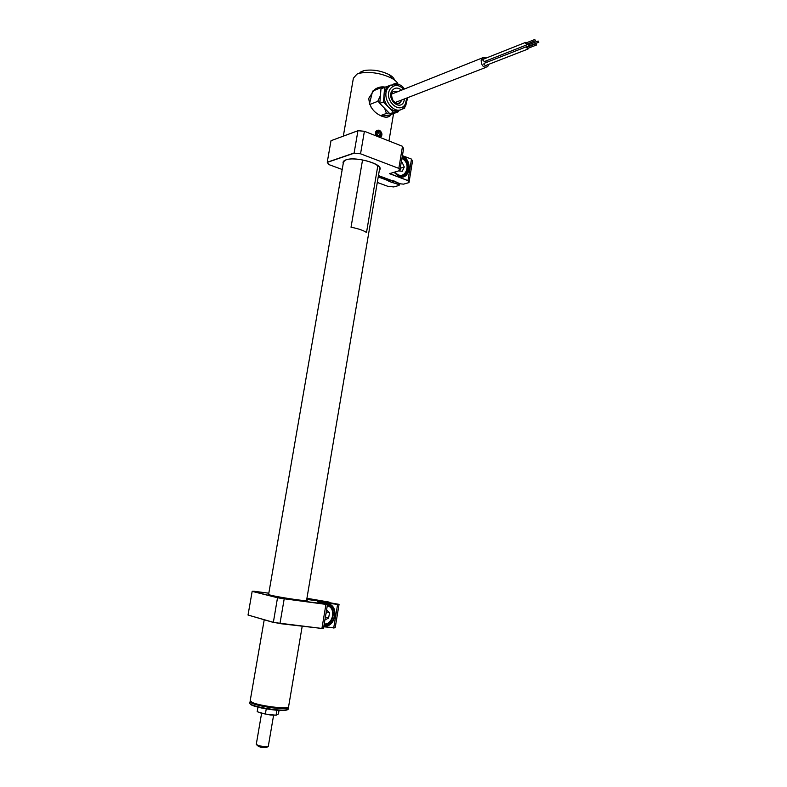 <?xml version="1.0" encoding="UTF-8"?>
<svg xmlns="http://www.w3.org/2000/svg" width="787" height="787" viewBox="0 0 787 787"><rect width="100%" height="100%" fill="white"/><g stroke="black" fill="none" stroke-linecap="round" stroke-linejoin="round"><path stroke-width="1.18" d="M288.111 707.297C287.55 709.726 260.359 706.392 252.647 702.909L250.443 701.443M264.216 619.802L250.197 700.705L252.391 702.516C260.271 706.067 288.042 709.461 288.544 706.982L288.593 706.667M380.091 136.112L380.485 134.862M376.235 135.944L375.527 134.577C375.133 131.262 376.442 129.825 379.452 130.268C382.433 132.757 382.728 135.177 380.318 137.558M359.895 72.345L363.938 70.584C372.477 69.226 380.957 70.614 389.398 74.755C392.418 76.487 394.11 78.238 394.484 80.008M398.133 84.435C397.484 82.379 395.408 80.353 391.906 78.346C381.321 73.181 370.687 71.44 359.984 73.122L357.003 74.076L353.383 78.208L343.329 136.121M384.322 86.973C380.81 86.55 377.504 87.455 374.396 89.679L368.808 98.237C369.28 106.678 373.628 112.679 381.833 116.22C385.63 117.676 388.453 117.479 390.313 115.64L391.306 114.4M387.499 117.086L390.401 114.745M380.111 88.036L376.471 88.41M376.343 131.901L375.812 134.666L376.707 136.121M537.944 41.367L538.78 42.223L537.944 41.367M529.336 44.466L528.933 44.908L529.769 45.754L538.564 42.311M530.044 44.19L528.785 43.954L528.421 44.662L529.169 46.394M485.992 60.943L486.032 62.586M535.799 44.082L536.645 44.938L535.799 44.082M527.201 47.161L526.798 47.604L527.644 48.45L536.645 44.938M527.92 46.886L526.651 46.649L526.287 47.358L527.969 49.06L528.352 48.174M484.507 63.186L483.71 64.042L485.353 65.646L527.516 49.227M526.857 42.636L525.588 42.409L525.224 43.108L526.916 44.81L527.3 43.924M483.464 59.143L482.677 59.989L484.33 61.593L526.473 44.987M534.737 39.793L535.583 40.658L534.737 39.793M526.149 42.921L525.746 43.354L526.582 44.21L535.357 40.747M488.943 64.249L487.576 66.747C483.671 68.007 481.526 65.921 481.142 60.471L482.52 57.844L486.543 57.913M381.233 88.695L381.075 87.632L385.571 86.964M379.826 102.91L377.75 101.326L380.151 96.24L380.18 98.68M389.024 112.885L386.427 113.426L384.843 108.901L386.614 110.406M399.088 110.298L398.281 111.793L395.654 111.843L397.278 110.977M398.281 111.793L389.703 115L381.616 116.132M394.582 111.99L395.654 111.843M386.427 113.426L380.554 115.64M383.958 107.671L384.843 108.901M377.75 101.326L369.674 104.533M370.903 106.924L372.615 109.304M380.495 94.834L380.151 96.24M381.075 87.632L372.704 91.085M372.576 91.213L369.457 103.992M391.129 85.016L387.843 86.659L386.004 88.705L384.046 94.617C383.8 99.447 385.286 103.638 388.512 107.17C391.896 110.455 395.438 111.488 399.147 110.278L404.705 108.193L404.803 106.943M396.737 84.111L395.91 83.245L393.48 84.12M391.139 84.957L380.987 88.793L379.796 103.382L389.86 113.761L404.705 108.193M390.49 85.38L388.768 85.999M384.646 87.288L383.446 101.936L393.549 112.374L399.147 110.278M393.549 112.374L389.86 113.761M383.446 101.936L379.796 103.382M288.268 707.218L288.052 708.123C283.704 709.225 275.037 708.556 262.051 706.116C254.693 704.522 250.679 703.116 250 701.886L250.325 701.315M250 701.866L249.794 703.037C249.548 704.276 253.552 705.801 261.796 707.611C276.04 710.238 284.825 710.809 288.14 709.313L288.199 708.998M287.609 709.687C284.52 711.192 275.942 710.661 261.894 708.074C254.555 706.47 250.63 705.073 250.128 703.863M261.579 713.416L256.277 744.315L258.264 745.496C263.222 746.706 266.567 746.971 268.298 746.292L268.328 746.165M267.875 746.538L266.911 747.257C265.76 747.896 263.074 747.709 258.854 746.696L256.818 744.945M276.237 715.226L265.357 714.084L257.192 711.714L257.969 707.169M279.031 710.445L278.431 713.966L276.04 715.206L270.639 715.058L259.307 712.658M276.04 715.206L276.886 710.287M265.357 714.084L266.242 708.9M377.809 165.782C374.563 163.293 369.477 161.365 362.541 160.007L351.032 227.227C358.026 228.555 363.181 230.306 366.516 232.47L377.809 165.782M377.18 136.318C375.694 134.252 375.694 132.423 377.16 130.819L380.318 130.986M378.862 135.807L379.452 134.557L378.439 132.482L379.846 131.98L377.79 131.813M378.439 132.482L377.524 132.373M378.104 135.895L379.973 135.935L381.213 134.036L380.229 136.131L378.104 135.895L376.963 133.564L377.957 131.468L380.082 131.704L381.213 134.036M379.452 134.557L380.859 134.056L380.082 131.704M380.377 131.045C382.207 133.111 382.325 135.059 380.741 136.879L379.737 137.322M378.026 135.738L377.003 133.652M375.714 134.272L376.53 135.944M325.848 603.786L327.579 603.826C339.63 604.869 335.813 628.056 323.87 626.127M323.959 625.616L326.625 625.38C330.776 624.022 333.373 620.904 334.416 616.024C334.967 609.669 332.665 605.754 327.52 604.278M329.084 602.085L306.93 598.287M328.818 602.321L318.892 600.786M279.936 623.609L321.922 628.449L273.345 622.428L277.516 597.736L252.165 591.371L248.023 615.031L273.286 622.301L279.975 623.491L284.196 598.907L277.516 597.736M273.325 622.419L248.023 615.031M321.922 628.449L325.946 604.386L284.205 598.779L327.51 604.308L323.516 628.242L321.922 628.449M325.857 604.239L327.51 604.308M327.412 604.17L317.555 601.78M317.525 601.77L337.505 604.406L318.686 602.045M317.584 601.78L339.04 604.396L335.193 627.711L333.649 627.996M338.941 604.337L324.903 601.868M323.772 626.727L333.708 627.908L337.584 604.544L339.049 604.475M335.193 627.711L323.752 626.836M323.162 628.282L321.853 628.538M325.061 601.829L306.743 599.399M254.201 591.273L252.312 591.273L277.624 597.628L325.887 604.249M322.336 601.534L322.936 601.612M322.365 601.307L319.02 600.865M324.913 619.881L328.572 618.139L325.523 617.342L325.7 615.159M325.808 614.529L326.526 611.912L329.576 612.689L326.595 609.807M327.422 604.869L330.432 606.649M327.412 604.908C335.98 606.934 334.682 622.851 325.71 624.563L324.087 624.809M328.572 618.139L329.576 612.689M402.059 157.951L403.505 158.925C408.669 163.657 408.827 169.067 403.987 175.176L398.576 176.062M398.655 170.887L402.246 171.281L404.292 167.001L402.049 162.25L401.35 162.171M400.101 169.658L401.095 167.985L404.292 167.001M401.301 162.486L402.049 162.25M400.524 167.119L401.095 167.985M394.1 172.264L398.763 176.131L405.148 175.412L408.571 169.539C409.073 163.637 406.958 159.387 402.246 156.8M402.344 156.2C413.382 159.987 409.879 181.099 398.95 176.495L393.982 172.304M387.843 186.322L377.298 182.436L387.843 186.322L393.805 186.932L398.979 185.457L398.458 184.463L392.546 182.525L398.576 184.355L398.773 183.174M392.556 182.682L388.896 181.226M398.458 184.463L398.979 185.457M393.185 182.495L393.431 180.764M360.525 153.79L398.724 168.349L360.525 153.79L354.17 153.17L327.343 162.358L328.74 164.532L327.244 162.23L354.111 153.012L357.947 130.75L331.002 140.706L327.244 162.23L328.71 164.483M354.17 153.17L360.574 153.632L364.391 131.35L357.996 130.681L364.401 131.272L402.472 146.293M389.624 173.622L399.826 170.533L398.724 168.349M389.713 173.593L407.843 180.577L389.476 173.661M412.467 161.266L409.004 182.554L407.843 180.577M391.503 180.459L378.458 175.59L400.583 183.853L403.574 184.148L408.876 182.633M411.473 159.102L402.442 155.659M331.16 140.647L357.957 130.721M409.004 182.554L407.961 180.459L411.493 159.181L412.516 161.384M399.973 170.445L398.852 168.231L402.501 146.372L403.603 148.704L399.816 170.494M389.752 179.81L389.378 181.079L378.232 176.937M399.442 183.42L399.117 185.378M392.88 180.557L392.546 182.525L388.985 181.197M388.758 181.266L389.378 181.079M403.633 184.128L400.593 183.853L395.31 181.876M404.705 98.828L403.465 102.526C398.566 110.721 386.535 98.267 392.074 90.633C394.749 87.387 397.907 87.229 401.527 90.171M396.933 103.609L400.121 102.733L401.891 99.919M398.714 91.282L393.244 91.322L392.605 92.089M405.63 105.871L403.347 108.281C394.444 116.22 380.514 97.952 387.981 87.898L389.821 85.852L396.097 84.032M403.682 89.305C398.783 84.386 394.326 84.219 390.313 88.803C383.082 98.788 398.822 115.04 405.187 104.337L406.869 97.991M378.99 137.027C382.089 136.328 382.541 134.361 380.357 131.134C376.422 130.475 375.576 132.255 377.829 136.476L378.144 136.692M306.596 600.294C311.8 602.134 280.083 597.638 270.639 595.169C268.367 594.598 267.708 594.274 268.642 594.185M319.03 600.934L306.763 599.301M268.82 593.211L254.231 591.273M327.264 605.803C336.226 607.407 333.363 624.642 324.224 623.993M401.97 158.482L403.416 159.407C411.611 165.526 404.528 180.43 396.579 173.671L394.966 172.009M379.442 169.766L379.885 168.516L379.236 166.903M343.25 163.47C342.63 161.925 343.525 160.725 345.936 159.879C356.058 155.885 385.522 164.965 379.393 170.071M344.45 160.548L343.299 163.165M328.789 164.552L342.207 169.49L328.789 164.552M392.133 180.272L395.94 181.699M378.252 176.79L389.555 180.99M343.624 161.286L268.583 594.559M379.757 167.877L306.527 600.668M302.198 626.236L288.544 706.982M363.938 70.584L359.984 73.122M389.398 74.755L391.906 78.346M388.955 140.952L393.569 113.554M388.906 116.161L390.313 115.64M538.121 41.013L529.11 44.554M528.785 43.954L527.083 44.623M526.651 46.649L484.064 63.363M535.986 43.728L526.985 47.25M534.914 39.439L525.923 43.01M525.588 42.409L483.021 59.31M394.867 102.635L485.854 67.407M391.769 94.056L482.52 57.844M392.516 92.227C391.139 93.545 391.336 96.388 393.116 100.775C396.343 103.854 398.684 104.514 400.121 102.733L397.622 103.697M387.843 86.659L389.821 85.852C396.333 82.871 401.203 83.924 404.42 89.01M407.627 97.696L405.708 105.763M288.396 707.838L288.14 709.313M287.698 707.602L288.052 708.123M268.298 746.292L273.591 715.275M380.741 136.879C382.374 135.157 382.246 133.2 380.377 131.006C378.124 130.209 377.052 130.15 377.16 130.819M378.124 135.728L380.062 135.944M327.5 604.229L325.936 604.308M339.04 604.396L337.574 604.475M324.106 624.701L326.625 625.38M379.885 168.516C380.888 163.283 354.74 156.367 346.014 159.869M343.299 161.856L345.965 159.879M412.516 161.355L411.503 159.151M364.401 131.272L357.996 130.681M401.065 176.613L405.148 175.412"/></g></svg>

